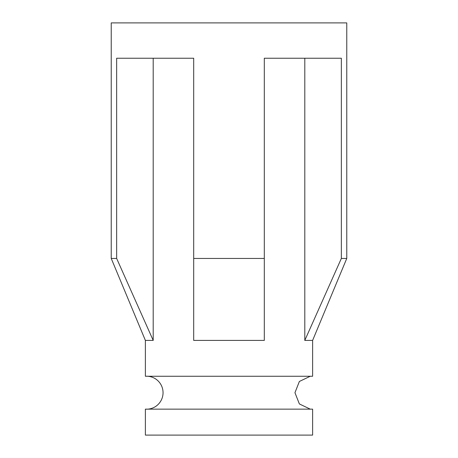 <?xml version="1.0" encoding="UTF-8"?>
<svg xmlns="http://www.w3.org/2000/svg" width="458" height="458" viewBox="0 0 458 458"><rect width="100%" height="100%" fill="white"/><g stroke="black" fill="none" stroke-linecap="round" stroke-linejoin="round"><path stroke-width="0.69" d="M116.647 258.444L111.231 258.444L111.231 22.9L346.769 22.9L346.769 258.444L341.353 258.444L341.353 58.229L264.306 58.229L264.306 258.444L193.694 258.444L193.694 58.229L116.647 58.229L116.647 258.444L153.201 340.414L153.201 58.229M264.306 258.444L264.306 340.414L193.694 340.414L193.694 258.444M111.231 258.444L145.381 340.414L153.201 340.414M145.381 409.149L145.381 435.1L312.619 435.1L312.619 409.149L145.381 409.149A16.488 16.488 0 0 0 163.048 392.701A16.488 16.488 0 0 0 145.381 376.258L312.619 376.258L312.619 340.414L304.799 340.414L341.353 258.444M304.799 340.414L304.799 58.229M312.619 340.414L346.769 258.444M310.261 409.149L299.372 403.939L294.952 392.701L299.372 381.468L310.261 376.258M145.381 340.414L145.381 376.258"/></g></svg>
